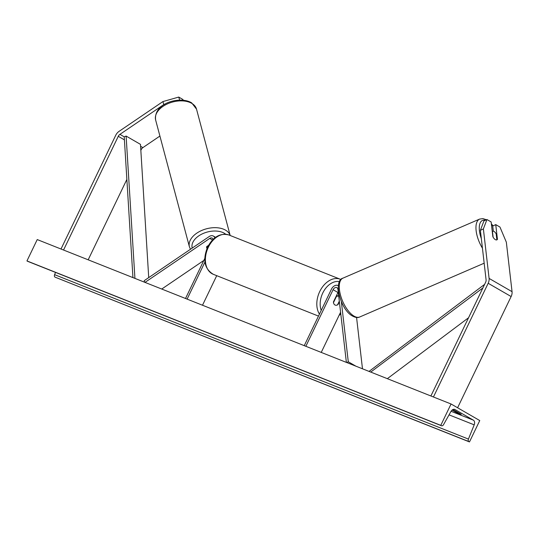 <?xml version="1.0" encoding="UTF-8"?>
<svg xmlns="http://www.w3.org/2000/svg" width="539" height="539" viewBox="0 0 539 539"><rect width="100%" height="100%" fill="white"/><g stroke="black" fill="none" stroke-linecap="round" stroke-linejoin="round"><path stroke-width="0.81" d="M496.843 239.606L497.436 239.323L495.745 224.615L499.956 227.047L506.337 242.173L512.05 291.673A7.607 5.451 120 0 1 511.127 296.538L457.598 407.767M486.939 219.528L483.382 228.913L480.377 230.335L483.928 220.95L486.939 219.528L491.15 221.96L492.848 236.668A4.757 2.304 64.7 0 0 495.334 239.626A4.757 2.304 64.7 0 0 496.891 239.842A4.757 2.304 64.7 0 0 497.436 239.323M493.333 231.197L492.734 226.036L495.745 224.615M483.382 228.913L489.095 278.414A7.607 5.451 120 0 1 488.172 283.278L433.444 396.994M480.377 230.335L486.084 279.835A3.8 2.729 120 0 1 485.626 282.268L430.897 395.983M159.908 136.05L142.882 147.619A3.8 2.729 -60 0 0 141.231 149.572L140.841 150.381M183.145 100.153L182.95 99.513L178.739 97.074L162.906 101.581L163.802 104.559L119.927 134.359A3.8 2.729 -60 0 0 118.27 136.313L63.548 250.029M162.906 101.581L119.031 131.381A7.607 5.451 -60 0 0 115.723 135.302L61.001 249.018M126.867 179.42L88.174 259.811M163.802 104.559L164.819 104.263M179.635 100.045L178.739 97.074M206.632 247.731A4.757 2.924 -14.9 0 0 207.016 248.405A4.757 2.749 -16.7 0 1 206.653 247.799A4.757 2.749 -16.7 0 1 206.733 246.579L208.499 245.386M203.816 260.465L161.74 289.039M214.818 237.874A5.707 4.09 -60 0 0 213.383 236.069A5.707 4.09 -60 0 0 209.186 236.547L144.196 280.691L144.661 282.254M213.094 239.383A3.328 2.385 -60 0 0 212.191 238.123A3.328 2.385 -60 0 0 209.745 238.406L144.991 282.389M185.517 298.485L204.786 258.45M187.107 299.118L204.955 262.035M202.502 305.236L216.732 275.665M356.569 317.471L362.484 368.797M305.849 346.294L333.089 289.699A3.328 2.385 120 0 1 336.976 287.705A3.328 2.385 120 0 1 337.946 289.342L346.375 362.397M304.252 345.661L331.492 289.066A5.707 4.09 120 0 1 338.169 285.643A5.707 4.09 120 0 1 338.364 285.771L338.169 285.643M341.335 301.537L348.288 361.784L355.922 366.19M346.705 362.531L348.288 361.784M338.256 292.003A3.328 2.385 -60 0 0 337.966 292.515L333.439 301.914A4.757 3.295 111.7 0 0 335.218 305.094A4.757 3.295 111.7 0 0 338.034 304.569L339.381 301.766M321.237 352.412L340.587 312.216M338.748 296.268A4.757 3.295 -68.3 0 0 338.728 296.261A4.757 3.295 -68.3 0 0 336.43 296.463L336.12 296.342M336.43 296.463L333.493 302.568A4.757 3.295 -68.3 0 0 335.218 305.094L335.218 305.094A4.757 3.295 -68.3 0 0 337.508 304.885L339.307 301.153M493.104 237.153L492.451 231.494A4.757 2.122 -113.4 0 1 492.767 231.271A4.757 2.122 -113.4 0 1 494.182 231.548A4.757 2.122 -113.4 0 1 496.19 233.939L496.864 239.774A4.757 2.122 -113.4 0 1 496.695 239.916M452.807 409.579A5.942 0.431 25.7 0 1 453.757 410.031L461.216 414.336A5.942 0.431 25.7 0 1 459.45 413.837A5.942 0.431 25.7 0 1 455.489 412.065L455.879 411.257M479.757 420.561L451.055 403.987L440.781 425.352L441.38 425.695A2.136 1.482 111.7 0 0 441.515 425.763A2.136 1.482 111.7 0 0 443.509 424.692L450.975 411.432A4.042 2.803 -68.3 0 1 454.734 409.411A4.042 2.803 -68.3 0 1 454.99 409.539L473.357 420.144A4.042 2.803 -68.3 0 1 474.199 424.847L468.425 439.083A2.136 1.482 111.7 0 0 468.869 441.576L469.476 441.926L479.757 420.561M440.781 425.352L26.95 260.93L37.231 239.572L451.055 403.987M455.489 412.065L452.059 410.085M26.95 260.93L27.55 261.28A2.136 1.482 111.7 0 0 27.684 261.341A2.136 1.482 111.7 0 0 27.833 261.388M55.517 272.397L54.601 274.668A2.136 1.482 111.7 0 0 55.045 277.154L469.476 441.926M208.317 245.703L206.653 246.835M482.89 287.947L370.731 372.078M468.546 317.761L387.339 378.674M484.608 284.376L369.047 371.405M148.724 277.619L140.47 144.358L126.119 136.071L124.226 136.845L132.944 277.598M136.192 278.892L134.635 278.272M126.119 136.071L134.918 278.151M511.127 296.538L488.172 283.278M512.05 291.673L489.095 278.414M141.231 149.572L140.773 149.31M124.415 139.864L118.27 136.313M142.882 147.619L140.585 146.291M124.226 136.845L119.927 134.359M212.487 239.99L209.745 238.406M337.966 292.515L333.089 289.699M339.489 281.627A18.777 13.017 111.7 0 0 322.773 292.994A18.777 13.017 111.7 0 0 321.224 310.41M319.452 314.096A21.156 14.668 -68.3 0 1 319.742 291.532A21.156 14.668 -68.3 0 1 340.325 279.249L228.907 234.984A21.156 14.668 111.7 0 0 208.33 247.266A21.156 14.668 111.7 0 0 213.289 274.297L318.488 316.097M339.927 313.59A18.777 13.017 111.7 0 0 340.661 312.889M492.787 226.009A18.777 8.375 66.6 0 0 491.433 224.419M353.429 315.753A21.156 9.432 66.6 0 0 359.722 316.986C357.768 318.023 355.154 317.592 351.893 315.692C340.042 308.773 333.338 280.388 342.939 278.151A21.156 9.432 66.6 0 0 340.594 295.46A21.156 9.432 66.6 0 0 353.429 315.753M485.376 220.269A18.777 8.375 66.6 0 0 481.32 238.555M482.432 248.156A21.156 9.432 -113.4 0 1 479.629 219.083L342.939 278.151M454.465 409.33L454.99 409.539M451.055 411.284L473.357 420.144M27.55 261.28L441.38 425.695M55.045 277.154L468.869 441.576M54.601 274.668L468.425 439.083M449.048 414.855L474.199 424.847M196.513 109.121L191.648 102.841C180.221 95.78 153.352 102.922 155.636 120.008A21.156 13.003 -14.9 0 1 167.616 103.805A21.156 13.003 -14.9 0 1 192.187 103.616A21.156 13.003 -14.9 0 1 196.513 109.121L230.18 235.489M192.214 248.075A18.777 11.541 -14.9 0 1 202.772 233.65A18.777 11.541 -14.9 0 1 224.642 233.454A18.777 11.541 -14.9 0 1 225.7 234.216M230.166 235.482A21.156 13.003 165.1 0 0 225.969 230.416A21.156 13.003 165.1 0 0 201.391 230.604A21.156 13.003 165.1 0 0 189.411 246.801L190.456 249.267M215.553 237.322L213.383 236.069M340.951 279.519L340.325 279.249M213.289 274.297C204.409 268.833 202.516 259.758 207.623 247.064C213.134 236.823 220.229 232.794 228.907 234.984M338.728 296.261L336.572 295.406M340.783 313.907L338.997 315.51M493.077 225.875L491.366 223.8M484.163 263.207L359.722 316.986M492.767 231.271L492.248 231.494M486.434 219.764L482.937 218.612L479.629 219.083M27.684 261.341L441.515 425.763M155.636 120.008L189.411 246.801"/></g></svg>
